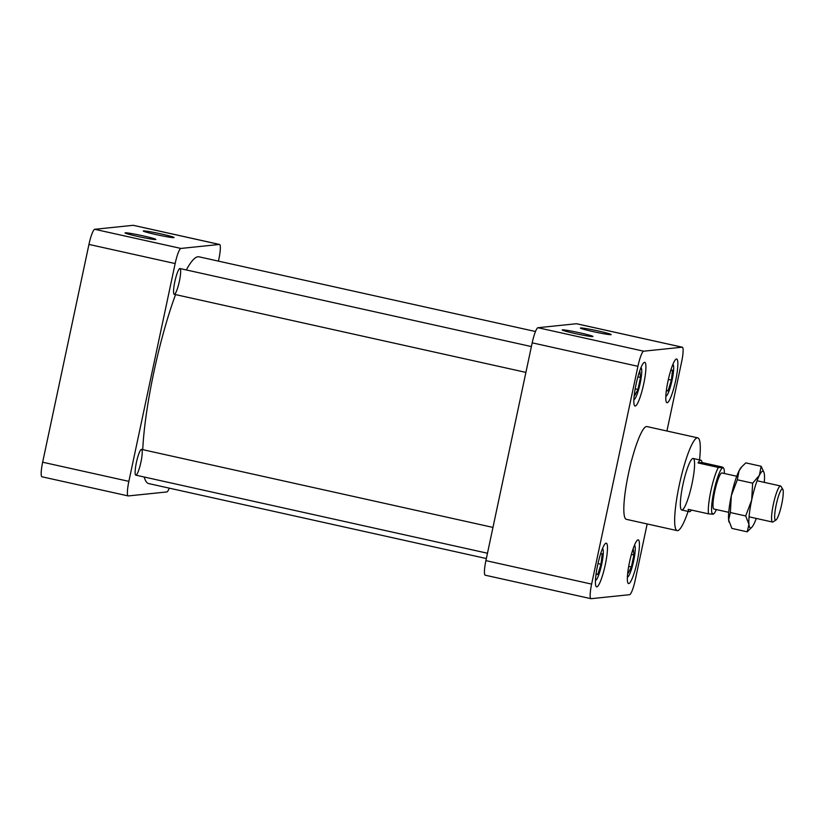 <?xml version="1.0" encoding="UTF-8"?>
<svg xmlns="http://www.w3.org/2000/svg" width="824" height="824" viewBox="0 0 824 824"><rect width="100%" height="100%" fill="white"/><g stroke="black" fill="none" stroke-linecap="round" stroke-linejoin="round"><path stroke-width="1.24" d="M562.431 329.847A15.728 0.855 -168 0 1 579.447 332.742A15.728 0.855 -168 0 1 592.94 336.522A15.728 0.855 -168 0 1 577.408 334.039A15.728 0.855 -168 0 1 562.205 329.991A15.728 0.855 -168 0 1 562.431 329.847M580.652 327.962A15.728 0.855 -168 0 1 597.658 330.857A15.728 0.855 -168 0 1 611.151 334.637A15.728 0.855 -168 0 1 595.618 332.154A15.728 0.855 -168 0 1 580.426 328.107A15.728 0.855 -168 0 1 580.652 327.962M688.102 511.416A47.514 7.828 -77.5 0 1 677.163 530.615A47.514 7.828 -77.5 0 1 679.543 483.812A47.514 7.828 -77.5 0 1 697.331 437.822A47.514 7.828 -77.5 0 1 697.763 437.853A47.514 7.828 -77.5 0 1 699.545 459.874M692.943 458.453A26.399 4.347 -77.5 0 1 693.18 458.463A26.399 4.347 -77.5 0 1 691.707 485.171A26.399 4.347 -77.5 0 1 681.747 509.994A26.399 4.347 -77.5 0 1 683.065 483.997A26.399 4.347 -77.5 0 1 692.943 458.453M485.367 575.214A15.203 2.503 -77.5 0 1 485.223 575.204A15.203 2.503 -77.5 0 1 485.903 560.629L532.191 342.836A15.203 2.503 -77.5 0 1 537.969 327.715L576.439 323.729A15.203 2.503 -77.5 0 1 576.584 323.739L682.313 347.213A15.203 2.503 102.5 0 0 682.169 347.203L576.439 323.729M537.969 327.715L643.699 351.189A15.203 2.503 102.5 0 0 637.92 366.309L532.191 342.836M643.699 351.189L682.169 347.203M666.925 431.003L681.644 361.788A15.203 2.503 102.5 0 0 682.313 347.213M647.17 523.951L635.345 579.581A15.203 2.503 102.5 0 1 629.567 594.701L591.096 598.688A15.203 2.503 102.5 0 1 590.952 598.677A15.203 2.503 102.5 0 1 591.622 584.103L637.92 366.309M697.763 437.853L646.933 426.564A47.514 7.828 102.5 0 0 646.5 426.544A47.514 7.828 102.5 0 0 628.712 472.523A47.514 7.828 102.5 0 0 626.333 519.326L677.163 530.615M636.015 384.581A22.382 3.687 -77.5 0 1 644.729 362.323A22.382 3.687 -77.5 0 1 643.482 384.983A22.382 3.687 -77.5 0 1 635.026 406.026A22.382 3.687 -77.5 0 1 636.015 384.581M676.473 359.007A22.382 3.687 -77.5 0 1 676.679 359.017A22.382 3.687 -77.5 0 1 675.423 381.677A22.382 3.687 -77.5 0 1 666.976 402.72A22.382 3.687 -77.5 0 1 668.089 380.678A22.382 3.687 -77.5 0 1 676.473 359.007M637.251 561.309A22.382 3.687 -77.5 0 1 628.537 583.567A22.382 3.687 -77.5 0 1 629.783 560.917A22.382 3.687 -77.5 0 1 638.24 539.864A22.382 3.687 -77.5 0 1 637.251 561.309M596.792 586.884A22.382 3.687 -77.5 0 1 596.586 586.873A22.382 3.687 -77.5 0 1 597.843 564.213A22.382 3.687 -77.5 0 1 606.289 543.171A22.382 3.687 -77.5 0 1 605.176 565.223A22.382 3.687 -77.5 0 1 596.792 586.884M595.443 580.374A16.295 2.688 102.5 0 0 595.876 580.24A16.295 2.688 102.5 0 0 601.541 565.037A16.295 2.688 102.5 0 0 602.838 548.877A16.295 2.688 102.5 0 0 602.499 548.568M596.061 573.978L597.853 574.38L595.989 574.565M597.987 563.585L600.974 564.244L597.853 574.38M600.583 553.924L602.231 553.749L600.974 564.244M627.383 577.068A16.295 2.688 102.5 0 0 627.816 576.934A16.295 2.688 102.5 0 0 633.481 561.731A16.295 2.688 102.5 0 0 634.779 545.57A16.295 2.688 102.5 0 0 634.449 545.261M631.4 554.408L633.914 554.964L631.359 566.974L628.321 573.102L628.043 570.424M628.691 566.376L631.359 566.974M632.183 551.699L633.337 549.526L633.914 554.964M665.823 396.22A16.295 2.688 102.5 0 0 665.916 396.22A16.295 2.688 102.5 0 0 666.256 396.087A16.295 2.688 102.5 0 0 671.921 380.894A16.295 2.688 102.5 0 0 673.218 364.733A16.295 2.688 102.5 0 0 672.889 364.424M670.788 370.357L672.497 370.172L671.416 380.091L668.11 390.803L666.297 390.988M666.369 390.411L668.11 390.803M668.367 379.421L671.416 380.091M633.883 399.527A16.295 2.688 102.5 0 0 634.315 399.393A16.295 2.688 102.5 0 0 640.166 383.325A16.295 2.688 102.5 0 0 641.278 368.04A16.295 2.688 102.5 0 0 640.938 367.731M635.191 388.815L637.951 389.422L634.882 395.252L634.593 392.482M637.9 376.846L640.505 377.423L637.951 389.422M638.713 374.055L639.898 371.665L640.505 377.423M186.317 269.953A116.143 19.137 -77.5 0 1 197.976 256.758A116.143 19.137 -77.5 0 1 199.037 256.82L535.487 331.516M486.345 558.548L148.691 483.575A116.143 19.137 -77.5 0 1 144.221 477.024M142.737 449.657A116.143 19.137 -77.5 0 1 175.564 294.601M141.419 449.379A13.194 2.173 -77.5 0 1 141.532 449.389A13.194 2.173 -77.5 0 1 140.801 462.738A13.194 2.173 -77.5 0 1 135.816 475.149A13.194 2.173 -77.5 0 1 136.475 462.151A13.194 2.173 -77.5 0 1 141.419 449.379M179.859 268.542A13.194 2.173 -77.5 0 1 179.972 268.542A13.194 2.173 -77.5 0 1 179.241 281.901A13.194 2.173 -77.5 0 1 174.255 294.312A13.194 2.173 -77.5 0 1 174.915 281.314A13.194 2.173 -77.5 0 1 179.859 268.542M169.291 488.148A15.203 2.503 102.5 0 1 166.798 491.949L128.328 495.935A15.203 2.503 102.5 0 1 128.194 495.924A15.203 2.503 102.5 0 1 128.863 481.36L175.152 263.556L88.951 244.419A15.203 2.503 -77.5 0 1 94.729 229.299L133.2 225.312A15.203 2.503 -77.5 0 1 133.333 225.323L219.544 244.46A15.203 2.503 102.5 0 0 219.411 244.46L133.2 225.312M94.729 229.299L180.93 248.436A15.203 2.503 102.5 0 0 175.152 263.556M143.5 230.905A15.728 0.855 -168 0 1 160.515 233.8A15.728 0.855 -168 0 1 174.008 237.58A15.728 0.855 -168 0 1 158.476 235.097A15.728 0.855 -168 0 1 143.273 231.039A15.728 0.855 -168 0 1 143.5 230.905M125.289 232.79A15.728 0.855 -168 0 1 142.305 235.685A15.728 0.855 -168 0 1 155.787 239.465A15.728 0.855 -168 0 1 140.255 236.982A15.728 0.855 -168 0 1 125.063 232.924A15.728 0.855 -168 0 1 125.289 232.79M180.93 248.436L219.411 244.46M218.432 261.126L218.875 259.035A15.203 2.503 102.5 0 0 219.544 244.46M42.117 476.797A15.203 2.503 -77.5 0 1 41.983 476.787A15.203 2.503 -77.5 0 1 42.652 462.213L88.951 244.419M691.47 510.066A26.399 4.347 -77.5 0 1 689.389 511.694A26.399 4.347 -77.5 0 1 688.194 509.335L708.506 513.846L713.028 514.207L712.472 513.434M716.355 509.572A23.752 3.914 -77.5 0 1 713.522 514.011L713.388 514.094M698.052 462.933A26.399 4.347 -77.5 0 1 700.833 460.163A26.399 4.347 -77.5 0 1 702.027 462.522L722.339 467.033L722.895 467.805L718.363 467.445L698.052 462.933L702.027 462.522M708.506 513.846A26.399 4.347 -77.5 0 1 710.865 490.908A26.399 4.347 -77.5 0 1 718.363 467.445M713.522 514.011A23.752 3.914 -77.5 0 1 713.028 514.207A23.752 3.914 -77.5 0 1 713.862 491.423A23.752 3.914 -77.5 0 1 722.895 467.805A23.752 3.914 -77.5 0 1 723.678 468.279A23.752 3.914 -77.5 0 1 724.368 473.501M782.275 488.951A15.965 2.627 -77.5 0 1 782.8 489.281A15.965 2.627 -77.5 0 1 781.523 505.112A15.965 2.627 -77.5 0 1 775.981 520.006A15.965 2.627 -77.5 0 1 776.023 505.709A15.965 2.627 -77.5 0 1 782.275 488.951M775.981 520.006L773.087 521.901A18.478 3.049 -77.5 0 1 772.531 522.045A18.478 3.049 -77.5 0 1 773.458 503.845A18.478 3.049 -77.5 0 1 780.38 485.964A18.478 3.049 -77.5 0 1 780.544 485.975A18.478 3.049 -77.5 0 1 780.987 486.335L782.8 489.281M728.735 512.322L713.955 509.036A18.478 3.049 -77.5 0 1 714.882 490.836A18.478 3.049 -77.5 0 1 721.793 472.955A18.478 3.049 -77.5 0 1 721.968 472.966L736.749 476.251M722.339 467.033L722.895 467.805M756.288 518.44A29.056 4.79 -77.5 0 1 753.96 523.92A29.056 4.79 -77.5 0 1 752.003 527.051L747.214 531.82L748.954 524.435L745.689 515.948L751.673 500.117L752.652 483.183L737.315 479.774L739.066 470.772L741.899 466.631L745.813 462.872L761.149 466.271L764.013 472.574M752.652 483.183L759.398 475.283L761.149 466.271M745.689 515.948L730.352 512.549L731.331 495.605L737.315 479.774M747.214 531.82L731.887 528.411L728.622 519.923L730.352 512.549M752.003 527.051A29.056 4.79 -77.5 0 1 748.954 524.435A29.056 4.79 -77.5 0 1 751.673 500.117A29.056 4.79 -77.5 0 1 759.398 475.283A29.056 4.79 -77.5 0 1 764.064 472.749A29.056 4.79 -77.5 0 1 764.414 474.768A29.056 4.79 -77.5 0 1 764.291 482.359M729.024 522.117A29.056 4.79 -77.5 0 1 728.972 521.932A29.056 4.79 -77.5 0 1 728.622 519.923A29.056 4.79 -77.5 0 1 731.331 495.605A29.056 4.79 -77.5 0 1 739.066 470.772A29.056 4.79 -77.5 0 1 741.023 467.63L741.899 466.631M485.903 560.629L591.622 584.103M42.652 462.213L128.863 481.36M485.223 575.204L590.952 598.677M135.816 475.149L487.468 553.234M141.532 449.389L492.958 527.411M41.983 476.787L128.194 495.924M681.747 509.994L689.389 511.694M693.18 458.463L700.833 460.163M749.067 516.833L772.531 522.045M757.081 480.763L780.544 485.975M723.678 468.279L723.245 467.579M174.255 294.312L525.908 372.397M179.972 268.542L531.398 346.574"/></g></svg>

